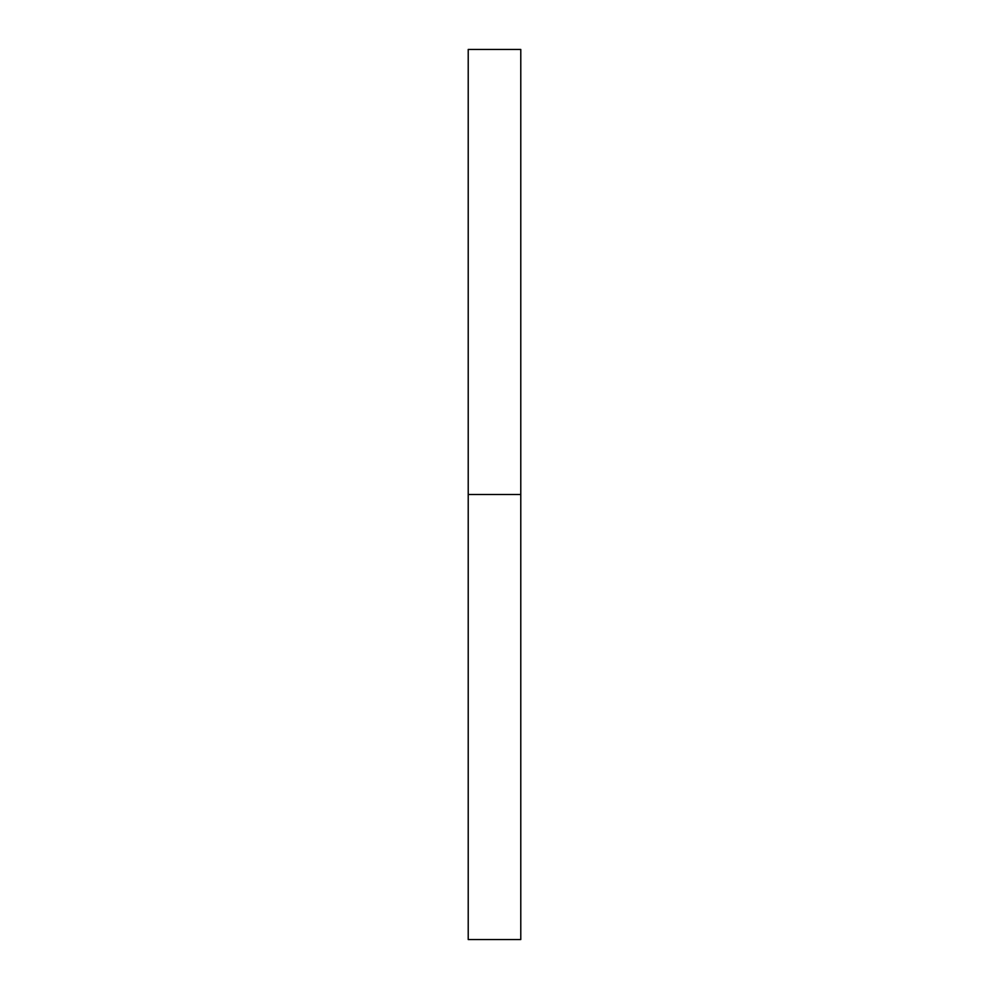 <?xml version="1.0" encoding="UTF-8"?>
<svg xmlns="http://www.w3.org/2000/svg" width="989" height="989" viewBox="0 0 989 989"><rect width="100%" height="100%" fill="white"/><g stroke="black" fill="none" stroke-linecap="round" stroke-linejoin="round"><path stroke-width="1.48" d="M468.217 939.55L468.217 49.45L468.217 939.55L520.783 939.55L520.783 494.5L468.217 494.5L520.783 494.5L520.783 49.45L520.783 939.55M468.217 49.45L520.783 49.45"/></g></svg>
